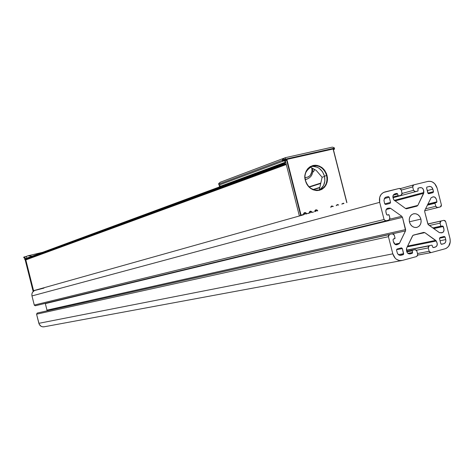<?xml version="1.0" encoding="UTF-8"?>
<svg xmlns="http://www.w3.org/2000/svg" width="474" height="474" viewBox="0 0 474 474"><rect width="100%" height="100%" fill="white"/><g stroke="black" fill="none" stroke-linecap="round" stroke-linejoin="round"><path stroke-width="0.71" d="M305.422 180.446C307.999 187.74 312.621 190.933 319.298 190.033L314.647 190.068L310.565 188.184L307.697 185.298L305.303 180.458L306.927 184.362L308.432 186.43L310.511 188.344L313.154 189.819L316.211 190.554L319.381 190.329L322.296 189.102L324.631 187.088L326.248 184.605L327.487 179.516L327.404 177.288L326.438 173.502L323.955 169.431L321.893 167.523L319.269 166.036L316.229 165.278L313.059 165.479L310.132 166.676L307.774 168.679L306.139 171.155L305.215 173.774L304.871 176.275L305.422 180.446C303.449 175.084 305.789 170.267 312.437 165.977L317.171 165.805L320.086 166.86L322.498 168.554L325.004 171.594L326.633 175.481L327.048 175.368L327.433 180.298L326.983 182.674L324.874 186.797L321.437 189.582L317.201 190.595L312.804 189.671L310.754 188.516L308.912 186.952L306.133 182.84L304.901 177.975L304.924 175.487L306.269 170.895L309.131 167.381L313.059 165.479L315.24 165.23L317.456 165.467L321.656 167.346L325.022 170.824L327.048 175.368L324.5 176.18C325.715 182.686 323.778 187.349 318.688 190.169M310.95 166.552C317.521 165.853 322.036 169.064 324.5 176.18L326.633 175.481L327.06 179.498L326.396 183.16L325.2 185.66L323.304 187.9L319.298 190.033C325.425 187.71 327.872 182.857 326.633 175.481C323.985 168.039 319.257 164.869 312.437 165.977L311.661 166.244M319.286 189.878L322.107 177.24L316.217 170.397L310.15 166.996L316.217 170.397L322.107 177.24L324.566 176.429L322.107 177.24L319.286 189.878M333.441 149.748L334.478 148.931L333.192 149.369L346.772 202.671L333.192 149.369L334.318 149.067L334.111 148.255L285.65 159.104L285.709 159.898L285.295 160.011L285.135 159.4L283.831 159.892L283.985 160.502L285.295 160.011L285.135 159.4L283.831 159.892L283.985 160.502L285.295 160.011L285.816 160.378L284.507 160.864L283.985 160.502L284.347 160.864L286.628 160.194L284.507 160.864L285.318 160.686L299.355 215.877L300.694 215.504L286.628 160.194L285.318 160.686L299.355 215.877L303.644 214.775L299.355 215.877L303.644 214.775L300.694 215.504L303.473 214.485L303.739 213.259L304.669 212.571L305.819 212.749L306.642 213.703L309.095 213.104L309.771 211.434L310.873 211.167L312.259 212.322L313.681 211.973L312.259 212.322C310.701 210.61 309.652 210.871 309.095 213.104L310.144 211.558M303.615 214.621L304.622 212.915L306.311 214.047L304.521 212.939M303.958 213.33L304.966 214.426L303.958 213.33M311.856 212.488L310.239 211.534L311.856 212.488M310.488 212.82L309.575 211.955L310.511 212.867M314.819 211.653L315.838 210.154L317.367 210.936L315.743 210.183M315.169 210.586L316.004 211.321L315.169 210.586M330.769 207.168L331.705 206.255L332.855 206.581L331.61 206.285M331.03 206.705L331.474 206.972L331.03 206.705M336.368 205.592L337.215 204.904L338.175 205.088L337.121 204.928M334.419 148.706L334.211 149.47M334.478 148.931L334.004 148.232L285.555 159.288L285.709 159.898L285.295 160.011L285.816 160.378L286.966 159.774L286.628 160.194L286.966 159.774L301.031 215.089L300.694 215.504L286.628 160.194L285.816 160.378L285.709 159.898L286.966 159.774L301.031 215.089L303.473 214.485L303.644 214.775L303.473 214.485C304.03 212.251 305.084 211.991 306.642 213.703L309.232 213.223M314.7 211.688L314.967 210.497L315.891 209.816L317.029 209.994L317.787 210.817C316.241 209.259 315.21 209.549 314.7 211.688M330.609 207.215L331.759 205.917L333.323 206.451L331.711 205.929L330.609 207.215M336.179 205.645L337.269 204.567L338.673 204.946L337.227 204.578L336.179 205.645M341.754 204.081L343.324 203.192L343.976 203.453L341.76 204.081M306.465 214.005L306.642 213.703L306.465 214.005M333.376 149.666L346.873 202.641M319.038 190.003L320.845 188.848L323.594 185.417L324.874 180.973L324.5 176.18L322.527 171.76L319.257 168.383L317.278 167.251L313.012 166.327M285.437 157.652L285.247 159.205L334.401 148.155L334.099 147.621L334.537 148.676L285.384 159.738L285.247 159.205L334.401 148.155L334.537 148.676L285.384 159.738L285.247 159.205L282.35 160.289L282.486 160.822L285.384 159.738L282.486 160.822L282.474 159.128L283.938 158.221L284.068 160.816L218.976 185.109L220.564 186.193L285.674 162.084L221.808 185.909L220.564 186.193L218.976 185.109L218.733 184.149L218.976 185.109L284.068 160.816L285.632 161.912L284.068 160.816L283.796 159.75L218.733 184.149L283.796 159.75L283.938 158.221M285.342 157.7L283.896 158.245M285.484 157.646L332.013 147.207M334.099 147.621L332.357 147.141L334.099 147.621M285.466 157.646L285.247 159.205L282.35 160.289L283.209 158.494M312.763 171.932L313.474 171.772L312.751 172.015L313.474 171.772L314.386 170.148L314.232 169.283L314.386 170.148L313.474 171.772L312.763 171.932M285.721 162.262L221.808 185.909L285.721 162.262M219.77 185.648L219.065 187.076L219.77 185.648M220.369 182.212L218.698 183.557L218.733 184.149L218.698 183.557L220.268 182.241L282.996 158.583M312.639 168.394L312.639 168.394C313.35 173.751 311.424 177.329 306.85 179.131L307.413 178.947M305.238 179.391L306.85 179.131L305.286 179.652M311.785 168.057C312.514 173.946 310.263 177.14 305.037 177.637L308.207 177.027L310.393 175.273L312.028 171.173L311.738 167.885M24.66 257.82L24.796 259.574L25.483 259.699L286.183 164.087L25.134 259.782L285.449 164.2L284.927 163.832L285.449 164.2L25.134 259.782L24.796 259.574L284.927 163.832L284.773 163.222L284.927 163.832L24.796 259.574L24.707 259.207L284.773 163.222L284.915 162.748L285.781 162.511L285.034 162.683L284.773 163.222L24.707 259.207L284.969 162.706M25.483 259.699L25.821 259.906L286.296 164.519L25.821 259.906L33.559 290.675L302.578 215.083L33.559 290.675L302.578 215.083L33.559 290.675L25.483 259.699M315.749 211.392L315.074 210.723L315.749 211.392M320.803 183.071L309.048 186.839L320.803 183.071M320.762 183.248L309.172 186.963L320.762 183.248M320.756 183.296L309.202 186.993L320.756 183.296M309.332 187.117L320.714 183.474L309.332 187.117M319.843 187.39L313.024 189.535L319.843 187.39M313.184 189.6L319.814 187.52L313.184 189.6M319.778 187.68L313.397 189.683L319.778 187.68M35.319 290.236L33.381 290.716L25.578 259.693L33.381 290.716L32.984 290.829L35.319 290.236M23.736 257.406L24.15 257.939L25.069 257.666L25.329 258.709L25.069 257.666L24.334 257.761L24.144 257.009L26.378 256.393L26.822 258.158L26.378 256.393L27.913 255.818L23.724 257.364L24.541 257.797L24.15 257.939L24.678 257.815L24.938 258.851L24.678 257.815L25.069 257.666L23.819 257.732L24.245 256.908M32.208 256.167L27.913 255.818L42.571 252.334L27.913 255.818L32.208 256.167M25.152 259.776L32.967 290.752M24.678 257.815L23.813 257.708M23.795 257.732L24.263 256.896M409.459 222.081C410.745 225.897 413.091 227.698 416.504 227.479C420.148 226.347 421.617 223.562 420.912 219.112L409.394 221.802L420.912 219.112C419.609 215.255 417.233 213.46 413.784 213.733C410.2 214.894 408.76 217.673 409.459 222.081L410.561 224.569L412.368 226.453L414.608 227.443L416.93 227.384L418.986 226.294L420.468 224.344L421.143 221.82L420.912 219.112L419.816 216.63L418.015 214.752L415.787 213.756L413.464 213.804L411.402 214.882L409.915 216.831L409.228 219.361L409.459 222.081M429.254 186.442L431.174 186.774L432.436 188.065L433.514 191.644L433.029 192.657L428.229 193.593L426.576 187.994L427.038 186.987L426.576 187.994L427.868 193.054L428.769 193.724L433.029 192.657L433.514 191.644L432.875 189.12L427.252 190.625L432.875 189.12L431.441 186.946L429.758 186.383L426.825 187.1M433.514 191.644L427.892 193.131L433.514 191.644M445.773 239.595L440.056 240.745L445.773 239.595L445.127 237.065L445.898 240.359L445.56 242.196L444.428 243.464L441.632 244.306L444.357 243.506L445.24 242.729L445.892 240.94L445.773 239.595M439.475 238.221L445.127 237.065L444.209 236.413L439.991 237.545L444.209 236.413L445.127 237.065L439.475 238.221M439.991 237.545L439.505 238.576L440.796 243.636L439.505 238.576L439.991 237.545M440.796 243.636L441.715 244.288L440.796 243.636M441.235 244.228L443.824 243.719L441.235 244.228M400.968 255.302L403.143 254.716L400.334 255.391L398.794 254.947L397.431 253.353L396.531 250.088L397.413 253.312L398.166 254.431L399.789 255.344L400.968 255.302M399.837 255.35L403.143 254.716L403.652 253.661L398.427 254.674L403.652 253.661L402.343 248.53L403.593 254.325L399.837 255.35M396.507 249.703L402.343 248.53L401.472 247.855L397.04 249.034L401.401 247.872L402.343 248.53L396.507 249.703M397.04 249.034L396.531 250.088L397.04 249.034M390.558 202.368L384.752 203.909L390.558 202.368L389.255 197.237L390.558 202.368L390.049 203.399L385.676 204.495L390.049 203.399L390.558 202.368M384.331 198.582L389.255 197.237L388.307 196.562L385.558 197.314L384.645 198.085L383.958 200.567L384.728 203.82L383.952 200.472L384.491 198.304L385.8 197.208L388.307 196.562L385.558 197.314L388.307 196.562L389.255 197.237L384.331 198.582M384.728 203.82L385.676 204.495L384.728 203.82M389.895 208.098L388.129 208.175C385.753 208.69 385.249 210.817 386.606 214.574L387.305 215.024L388.733 214.657L387.258 215.03L389.113 214.929L387.122 215.024L386.606 214.574L385.866 211.611L386.197 209.514L390.647 208.376L401.762 216.268L389.853 219.16L401.762 216.268L390.647 208.376L389.895 208.098L386.6 208.945L389.895 208.098L387.542 208.341L386.197 209.514L390.647 208.376L389.895 208.098M389.113 214.929L389.96 218.692L388.881 220.096L389.901 218.01L389.113 214.929M388.881 220.096L385.362 220.854L384.059 219.503L385.872 220.86L388.881 220.096M35.384 305.748L34.276 305.06L384.059 219.503L34.276 305.06L31.977 295.936L379.68 202.345L384.059 219.503L379.68 202.345L31.977 295.936C31.551 293.098 32.635 291.214 35.224 290.272L43.975 288.091L34.389 290.574L32.457 292.387L31.877 294.105L31.977 295.936L34.335 305.232L35.384 305.748L385.925 220.854M384.811 191.97C380.509 193.576 378.803 197.03 379.68 202.345L379.698 197.273L381.12 194.411L383.425 192.485L399.327 188.415L400.477 188.658L401.205 189.76L399.351 188.409L384.811 191.97M402.071 193.161L401.205 189.76L402.13 193.836L401.063 195.217L402.071 193.161M392.952 197.415L401.063 195.217L392.952 197.415M392.946 197.362L401.063 195.217L392.946 197.362L393.9 199.945C392.075 196.461 392.727 194.334 395.849 193.576L396.999 193.41L393.681 194.63L392.899 196.295L392.94 197.356L398.462 195.863L398.089 195.596L398.456 195.863M392.899 197.006L398.089 195.596L392.899 197.006M393.26 195.169L397.674 193.961L398.089 195.596L397.674 193.961L396.999 193.41L397.674 193.961L393.26 195.169M393.9 199.945L405.543 208.501L406.686 208.744L416.966 206.137L406.461 208.779L416.966 206.137L417.849 205.384L405.525 208.489L406.105 208.75L416.966 206.137L417.849 205.384L405.525 208.489L393.9 199.945M394.949 200.946L423.691 193.315L417.849 205.384L423.869 192.485L394.214 200.389L423.869 192.485C423.797 188.765 422.346 187.177 419.508 187.734L418.092 188.202L417.985 191.022L417.92 188.326L419.395 187.757L421.54 187.751L422.364 188.166L423.466 189.784L423.691 193.315L394.949 200.946M415.384 191.668L413.559 190.323L402.124 193.439L413.559 190.323L414.839 191.668L417.985 191.022L393.017 197.717M413.559 190.323L412.694 186.934L401.294 190.098L412.694 186.934L412.807 185.636L413.689 184.89L412.694 186.934L413.559 190.323M400.4 188.611L413.612 184.913M413.689 184.89L427.898 181.406L430.765 181.382L432.181 181.862L434.717 183.699L437.093 188.071C435.405 183.148 432.377 180.914 428.016 181.376L413.689 184.89M437.093 188.071L441.389 204.863L441.282 206.154L440.411 206.901L441.389 204.863L437.093 188.071M437.603 207.624L440.411 206.901L437.028 207.63L435.766 206.297L437.603 207.624M437.573 207.63L424.68 210.764L437.526 207.636M425.569 208.797L435.766 206.297L425.569 208.797M427.305 205.183L434.99 203.269L435.766 206.297L434.99 203.269L427.305 205.183M427.501 204.78L435.185 202.86L434.99 203.269L435.185 202.86L427.501 204.78M427.507 204.774L436.536 202.517L435.185 202.86L436.536 202.517L436.945 201.8L427.838 204.081L436.945 201.8L436.193 198.902L434.931 197.237L433.248 196.846L431.127 197.717L433.011 196.882C435.073 196.497 436.382 198.132 436.945 201.8L436.536 202.517L427.507 204.774M431.127 197.717L424.811 210.367L424.698 211.671L427.797 223.793L428.52 224.883L439.392 232.633L428.069 224.415L424.698 211.671L424.811 210.367L431.127 197.717M439.392 232.633L441.59 232.853C444.079 232.426 444.636 230.311 443.261 226.501L433.71 228.587L443.261 226.501L442.598 226.062L440.844 226.163L441.187 226.43L433.153 228.184L442.965 226.139L443.99 229.41L443.682 231.478L442.396 232.639L439.392 232.633M432.786 227.929L440.844 226.163L440.068 223.13L429.403 225.511L440.068 223.13L440.174 221.832L441.045 221.08L440.068 223.13L440.844 226.163L432.786 227.929M427.88 224.048L443.848 220.345L427.844 223.953L443.848 220.345L444.968 220.582L445.684 221.66L443.948 220.327L427.88 224.048M445.684 221.66L449.98 238.463L450.264 241.823L448.653 246.296L446.449 248.24L445.122 248.773C449.239 247.108 450.863 243.666 449.98 238.463L445.684 221.66M430.99 252.624L445.122 248.773L430.99 252.624L429.859 252.399L429.136 251.315L430.99 252.624M430.801 252.66L417.772 255.113L416.711 256.511L417.713 254.419L417.772 255.101L430.83 252.654M417.487 253.531L429.136 251.315L417.487 253.531M416.45 250.231L428.271 247.926L429.136 251.315L428.271 247.926L416.45 250.231M406.514 250.337L429.26 245.846L428.271 247.926L428.383 246.61L429.26 245.846L406.514 250.337M406.491 250.159L431.814 245.153L406.491 250.159L431.82 245.153L432.187 245.419L431.814 245.153M432.602 247.043L432.187 245.419L432.602 247.043L433.26 247.576L435.701 246.901L437.022 245.538L437.212 243.577L436.27 241.017C438.195 244.732 437.318 246.901 433.645 247.535L432.602 247.043M407.237 246.871L436.27 241.017L435.719 240.377L407.622 246.065L435.719 240.377L424.811 232.633L413.944 234.974L424.811 232.633L423.679 232.402L413.417 235.11L412.528 235.874L406.603 248.186L412.901 235.382L423.679 232.402L424.811 232.633L436.27 241.017L407.237 246.871M406.603 248.186L406.425 249.034C406.485 252.559 407.77 254.177 410.283 253.874L412.279 253.258L409.098 253.868L412.279 253.258L412.605 252.446L407.901 253.359L412.605 252.446L412.184 250.811L406.858 251.854L412.184 250.811L412.386 250.396L412.457 253.128L410.958 253.738L408.784 253.797L407.296 252.719L406.828 251.771L406.603 248.186M406.698 251.321L415.265 249.656L416.362 250.13L416.842 251.013L415.123 249.668L406.745 251.498L414.993 249.691M416.842 251.013L417.713 254.419L416.842 251.013M402.278 260.439L416.711 256.511L402.278 260.439L399.333 260.546L396.501 259.331L395.263 258.271L392.816 253.839C394.362 258.496 397.23 260.753 401.425 260.611L402.278 260.439M44.295 326.764L43.886 326.841C41.38 326.965 39.703 325.792 38.868 323.321L392.816 253.839L38.868 323.321L36.575 314.191L388.437 236.668L392.816 253.839L388.437 236.668L36.575 314.191L37.221 313.053L389.456 234.571L388.437 236.668L388.556 235.341L389.456 234.571L37.221 313.053L392.377 233.806L37.221 313.053L36.575 314.191L39.182 324.186L40.965 326.213L42.636 326.829L44.295 326.764M394.273 235.14L392.377 233.806L405.501 230.909L392.685 233.765L394.161 234.808L395.055 238.221L394.273 235.14M394.854 238.641L395.055 238.221L393.456 239.009L394.854 238.641M393.456 239.009L393.029 239.749L393.343 241.385L395.097 244.383L396.833 244.756L399.013 243.832L396.856 244.756C394.848 245.028 393.574 243.358 393.029 239.749L393.456 239.009M395.429 244.572L399.013 243.832L399.541 243.221L394.854 244.199L399.541 243.221L405.501 230.909L405.614 229.588L46.973 310.144L46.89 310.837L46.973 310.144L405.614 229.588L402.491 217.365L45.332 303.621L46.973 310.144L45.332 303.621L402.491 217.365L401.762 216.268L402.491 217.365L405.614 230.601L399.315 243.571L395.429 244.572M319.298 190.033C312.65 190.933 308.041 187.728 305.463 180.428C304.095 176.832 305.12 168.679 312.437 165.977M314.854 211.641L315.832 210.154M309.273 213.211L310.239 211.534M330.805 207.162L331.699 206.261M303.668 214.704L304.622 212.915M336.398 205.586L337.21 204.904M300.694 215.504L303.644 214.775M333.412 149.618L346.915 202.629M285.384 157.676L283.985 158.203M220.268 182.241L283.091 158.541M284.998 162.695L24.885 258.875M23.706 257.376L23.878 257.044M388.325 196.562L385.552 197.32M388.129 208.175L387.702 208.287M35.331 305.76L385.872 220.86M395.174 193.759L395.849 193.576M419.508 187.734L418.844 187.917M432.649 196.977L433.011 196.882M43.886 326.841L401.425 260.611M413.269 213.857L413.784 213.733"/></g></svg>
